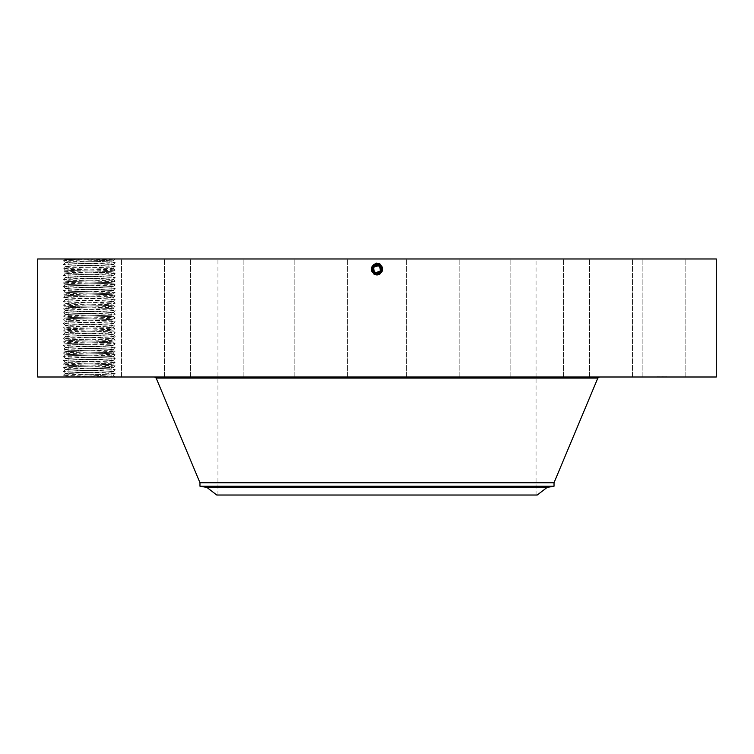 <?xml version="1.0" encoding="UTF-8"?>
<svg xmlns="http://www.w3.org/2000/svg" width="754" height="754" viewBox="0 0 754 754"><rect width="100%" height="100%" fill="white"/><g stroke="black" fill="none" stroke-linecap="round" stroke-linejoin="round"><path stroke-width="0.57" stroke-dasharray="3.77 2.83" d="M716.3 258.98L37.7 258.98M716.3 377L37.7 377M67.521 258.98L88.114 258.98L67.521 258.98M65.362 369.639L63.515 371.468L65.372 373.315L68.294 373.032C78.435 372.523 114.665 372.005 113.307 371.486L110.367 371.194C100.235 370.676 64.005 370.157 65.362 369.639L68.294 369.347C78.435 368.829 114.665 368.31 113.307 367.792L115.145 369.639L113.298 371.468L115.145 373.315L113.298 375.153L115.145 376.991L88.114 377L115.145 376.991C116.766 376.387 61.941 375.775 63.515 375.153L63.525 375.143C61.894 374.54 116.719 373.927 115.145 373.315C116.766 372.702 61.941 372.08 63.515 371.468C61.894 370.855 116.719 370.242 115.145 369.62L115.145 369.611C116.766 369.008 61.941 368.395 63.515 367.782L63.525 367.763C61.894 367.17 116.719 366.548 115.145 365.935L115.145 365.926C116.766 365.322 61.941 364.71 63.515 364.088L63.525 364.078C61.894 363.475 116.719 362.863 115.145 362.25L115.145 362.231C116.766 361.637 61.941 361.015 63.515 360.403L63.525 360.393C61.894 359.79 116.719 359.177 115.145 358.555C116.766 357.943 61.941 357.33 63.515 356.717C61.894 356.105 116.719 355.483 115.145 354.87L115.145 354.861C116.766 354.257 61.941 353.645 63.515 353.032L63.525 353.013C61.894 352.41 116.719 351.798 115.145 351.185L115.145 351.166C116.766 350.572 61.941 349.96 63.515 349.338L63.525 349.328C61.894 348.725 116.719 348.112 115.145 347.5L115.145 347.481C116.766 346.878 61.941 346.265 63.515 345.652C61.894 345.04 116.719 344.427 115.145 343.805C116.766 343.193 61.941 342.58 63.515 341.967C61.894 341.345 116.719 340.733 115.145 340.12L115.145 340.111C116.766 339.507 61.941 338.895 63.515 338.273L63.525 338.263C61.894 337.66 116.719 337.047 115.145 336.435L115.145 336.416C116.766 335.813 61.941 335.2 63.515 334.587L63.525 334.578C61.894 333.975 116.719 333.362 115.145 332.74L115.145 332.731C116.766 332.128 61.941 331.515 63.515 330.902C61.894 330.29 116.719 329.668 115.145 329.055C116.766 328.442 61.941 327.83 63.515 327.208L63.525 327.198C61.894 326.595 116.719 325.982 115.145 325.37L115.145 325.351C116.766 324.757 61.941 324.135 63.515 323.523L63.525 323.513C61.894 322.91 116.719 322.297 115.145 321.675L115.145 321.666C116.766 321.063 61.941 320.45 63.515 319.837L63.525 319.819C61.894 319.225 116.719 318.603 115.145 317.99L115.145 317.981C116.766 317.377 61.941 316.765 63.515 316.143C61.894 315.53 116.719 314.918 115.145 314.305C116.766 313.692 61.941 313.07 63.515 312.458L63.525 312.448C61.894 311.845 116.719 311.232 115.145 310.62L115.145 310.601C116.766 309.998 61.941 309.385 63.515 308.772L63.525 308.754C61.894 308.16 116.719 307.547 115.145 306.925L115.145 306.916C116.766 306.312 61.941 305.7 63.515 305.087L63.525 305.068C61.894 304.465 116.719 303.853 115.145 303.24C116.766 302.627 61.941 302.015 63.515 301.393C61.894 300.78 116.719 300.167 115.145 299.555C116.766 298.933 61.941 298.32 63.515 297.707L63.525 297.698C61.894 297.095 116.719 296.482 115.145 295.86L115.145 295.851C116.766 295.248 61.941 294.635 63.515 294.022L63.525 294.003C61.894 293.4 116.719 292.788 115.145 292.175L115.145 292.166C116.766 291.562 61.941 290.95 63.515 290.328L63.525 290.318C61.894 289.715 116.719 289.102 115.145 288.49C116.766 287.877 61.941 287.255 63.515 286.643C61.894 286.03 116.719 285.417 115.145 284.795L115.145 284.786C116.766 284.183 61.941 283.57 63.515 282.957L63.525 282.938C61.894 282.345 116.719 281.723 115.145 281.11L115.145 281.101C116.766 280.497 61.941 279.885 63.515 279.263L63.525 279.253C61.894 278.65 116.719 278.038 115.145 277.425L115.145 277.406C116.766 276.812 61.941 276.19 63.515 275.578L63.525 275.568C61.894 274.965 116.719 274.352 115.145 273.73C116.766 273.118 61.941 272.505 63.515 271.892C61.894 271.28 116.719 270.658 115.145 270.045L115.145 270.036C116.766 269.432 61.941 268.82 63.515 268.207L63.525 268.188C61.894 267.585 116.719 266.973 115.145 266.36L115.145 266.341C116.766 265.747 61.941 265.135 63.515 264.513L63.525 264.503C61.894 263.9 116.719 263.287 115.145 262.675L115.145 262.656C116.766 262.053 61.941 261.44 63.515 260.827C61.894 260.215 116.719 259.602 115.145 258.98L64.929 259.433L113.307 260.846C114.665 261.355 78.435 261.883 68.294 262.392L65.362 262.684L68.294 262.364C78.454 261.845 114.749 261.327 113.307 260.809L87.2 259.866M64.476 258.98L64.919 259.433L63.515 260.827L65.362 262.656C63.911 263.174 100.216 263.693 110.367 264.202L113.307 264.494C114.749 265.012 78.454 265.54 68.294 266.049L65.362 266.341L63.525 268.188L65.362 270.064L68.294 269.734C78.454 269.225 114.749 268.707 113.307 268.188L110.367 267.896C100.235 267.416 64.005 266.888 65.362 266.379L65.362 266.341C63.911 266.859 100.216 267.378 110.367 267.896L113.307 268.188L115.145 270.036L113.298 271.892L110.367 271.61C100.235 271.101 64.005 270.582 65.362 270.064L68.294 269.772C78.435 269.253 114.665 268.735 113.307 268.217L115.145 266.36L113.298 264.513L115.145 262.675L113.298 260.827L115.145 258.98L88.114 258.98L88.463 259.866M682.577 258.98L632.436 258.98L682.577 258.98M453.248 258.98L217.953 258.98L453.248 258.98M599.439 258.98L642.889 258.98L599.439 258.98M529.299 258.98L563.521 258.98L529.299 258.98M435.982 258.98L406.415 258.98L435.982 258.98M333.683 258.98L294.173 258.98L333.683 258.98M237.972 258.98L190.479 258.98L237.972 258.98M163.439 258.98L111.111 258.98L163.439 258.98M121.403 258.98L68.162 258.98L121.403 258.98M118.293 258.98L68.162 258.98L118.293 258.98M154.561 258.98L111.111 258.98L154.561 258.98M224.701 258.98L190.479 258.98L224.701 258.98M318.018 258.98L347.585 258.98L318.018 258.98M420.317 258.98L459.827 258.98L420.317 258.98M516.028 258.98L563.521 258.98L516.028 258.98M590.561 258.98L642.889 258.98L590.561 258.98M632.597 258.98L685.838 258.98L632.597 258.98M379.545 273.815C384.031 269.451 383.334 265.889 377.462 263.127L379.884 263.881C384.634 269.103 383.673 272.863 377 275.163L374.125 274.428C369.394 269.216 370.346 265.474 377 263.184L374.154 263.947C369.818 269.084 370.761 272.552 377 274.39L377.801 274.324M381.665 267.5A4.958 4.958 0 0 0 381.336 266.756C382.542 269.536 381.882 271.779 379.375 273.513L377 274.117L372.655 271.534A4.958 4.958 0 0 1 374.625 264.814A4.958 4.958 0 0 1 381.345 266.784A4.958 4.958 0 0 1 379.375 273.513A4.958 4.958 0 0 1 372.655 271.534C371.458 268.792 372.118 266.548 374.625 264.814L377 264.202C382.523 266.058 383.324 269.178 379.394 273.542L377 274.154C371.458 272.279 370.657 269.14 374.597 264.767L377 264.117C382.598 266.021 383.409 269.178 379.422 273.598L377 274.22C371.383 272.317 370.572 269.14 374.568 264.711L377 264.089C382.646 266.03 383.456 269.206 379.441 273.627L377 274.258C371.336 272.307 370.516 269.112 374.549 264.682L377 264.089C382.646 266.03 383.456 269.216 379.441 273.627L377 274.258C371.336 272.307 370.516 269.112 374.549 264.682L377 264.051C382.721 265.992 383.541 269.216 379.469 273.683L377 274.324C371.26 272.345 370.44 269.112 374.521 264.626L377 263.985C382.759 265.974 383.588 269.216 379.488 273.711L377 274.352C371.222 272.364 370.393 269.112 374.502 264.597L377 263.985C382.759 265.974 383.588 269.216 379.488 273.711L377 274.352C371.222 272.364 370.393 269.112 374.502 264.597L374.116 263.881L374.54 264.654L377 264.023C382.683 266.011 383.503 269.216 379.46 273.655L377 274.286C371.298 272.326 370.478 269.112 374.54 264.654L377 264.023C382.683 266.011 383.503 269.216 379.46 273.655L377 274.286C371.298 272.326 370.478 269.112 374.54 264.654L374.154 263.947L377 263.137L374.116 263.881C369.366 269.103 370.327 272.863 377 275.163L379.875 274.428C384.606 269.216 383.654 265.474 377 263.184L379.865 263.919C384.587 269.103 383.635 272.844 377 275.125L374.144 274.39C369.432 269.216 370.384 265.493 377 263.212L374.135 263.919C369.413 269.103 370.365 272.844 377 275.125L379.856 274.39C384.568 269.216 383.616 265.493 377 263.212L379.846 263.947C384.549 269.103 383.598 272.825 377 275.097L374.154 274.362C369.479 269.216 370.421 265.512 377 263.25L379.837 263.975C384.502 269.103 383.56 272.797 377 275.059L374.173 274.333C369.517 269.216 370.459 265.531 377 263.278L379.818 264.004C384.465 269.103 383.522 272.778 377 275.031L374.191 274.305C369.554 269.216 370.497 265.549 377 263.316L379.799 264.032C384.38 269.103 383.447 272.741 377 274.965L379.78 274.249C384.361 269.216 383.428 265.596 377 263.382L374.229 264.089C369.667 269.103 370.591 272.722 377 274.927L379.762 274.22C384.314 269.216 383.39 265.615 377 263.41L374.257 264.145C369.743 269.103 370.657 272.675 377 274.861L379.733 274.164C384.229 269.216 383.324 265.653 377 263.476L374.276 264.173C369.79 269.103 370.695 272.656 377 274.833L377 274.117A4.958 4.958 0 0 0 379.498 273.438M377.009 274.39L377 275.191L374.107 274.456C369.347 269.216 370.308 265.455 377 263.146L379.903 263.853C384.672 269.103 383.701 272.882 377 275.191L379.893 274.456C384.653 269.216 383.692 265.455 377 263.146L374.097 263.853C369.328 269.103 370.299 272.882 377 275.191L377 274.324C371.26 272.345 370.431 269.112 374.521 264.626L377 263.957C382.796 265.945 383.626 269.216 379.507 273.749L377.009 274.39L377 275.191L377 274.324L377 275.125L379.846 274.362C384.521 269.216 383.579 265.512 377 263.25L374.163 263.975C369.498 269.103 370.44 272.797 377 275.059L379.827 274.333C384.483 269.216 383.541 265.531 377 263.278L374.182 264.004C369.535 269.103 370.478 272.778 377 275.031L379.809 274.305C384.446 269.216 383.503 265.549 377 263.316L374.21 264.06C369.62 269.103 370.553 272.741 377 274.965L374.22 274.249C369.639 269.216 370.572 265.596 377 263.382L379.771 264.089C384.333 269.103 383.409 272.722 377 274.927L374.238 274.22C369.686 269.216 370.61 265.615 377 263.41L379.743 264.145C384.257 269.103 383.343 272.675 377 274.861L374.267 274.164C369.771 269.216 370.676 265.653 377 263.476L379.724 264.173C384.21 269.103 383.305 272.656 377 274.833A3.044 3.044 0 0 0 379.592 273.391L377 274.117L372.655 271.534C371.458 268.792 372.118 266.548 374.625 264.814L377 264.202A4.958 4.958 0 0 0 374.502 264.88M88.454 376.114L110.367 374.879C100.235 374.361 64.005 373.843 65.362 373.324L63.515 375.153L64.919 376.557L88.114 377L64.476 377L88.114 377L88.454 376.114L64.476 377M635.707 377L685.838 377L635.707 377M270.347 377L599.166 377L270.347 377M632.936 377L589.487 377L632.936 377M544.341 377L510.119 377L544.341 377M430.261 377L459.827 377L430.261 377M308.075 377L347.585 377L308.075 377M196.389 377L243.881 377L196.389 377M112.195 377L164.513 377L112.195 377M68.312 377L121.564 377L68.312 377M71.423 377L121.564 377L71.423 377M121.064 377L164.513 377L121.064 377M209.659 377L243.881 377L209.659 377M323.739 377L294.173 377L323.739 377M445.925 377L406.415 377L445.925 377M557.611 377L510.119 377L557.611 377M641.805 377L589.487 377L641.805 377M685.688 377L632.436 377L685.688 377M664.67 377L657.29 376.783L664.67 377M376.538 263.127L377 263.957C382.796 265.945 383.626 269.216 379.507 273.74L379.893 274.456L379.469 273.683L377 274.324L377 275.125L377 274.22C371.383 272.317 370.572 269.15 374.568 264.711L377 264.051C382.721 265.992 383.541 269.216 379.469 273.683L379.856 274.39L379.422 273.598L377 274.22L377 275.031L377 274.192C371.458 272.279 370.657 269.15 374.597 264.767L377 264.117C382.598 266.021 383.409 269.178 379.422 273.598L379.809 274.305L379.394 273.542L377 274.154C371.42 272.298 370.61 269.14 374.587 264.739L377 264.154C382.561 266.039 383.362 269.178 379.413 273.57L377 274.192C371.42 272.298 370.61 269.15 374.587 264.739L377 264.154C382.561 266.039 383.362 269.178 379.413 273.57L377 274.192L377 274.965L374.201 274.277C369.601 269.216 370.534 265.568 377 263.344L379.79 264.06C384.417 269.103 383.484 272.76 377 274.993L379.799 274.277C384.399 269.216 383.466 265.568 377 263.344L374.201 264.032C369.583 269.103 370.516 272.76 377 274.993L377 274.126L379.592 273.391M453.248 495.02L217.953 495.02L453.248 495.02M375.303 272.439L380.233 270.931M380.666 268.735L380.233 267.397A3.685 3.685 0 0 0 375.228 265.926A3.685 3.685 0 0 0 373.767 270.931A3.685 3.685 0 0 0 378.772 272.401A3.685 3.685 0 0 0 380.233 267.397M378.697 265.889L373.767 267.397M373.334 269.583L373.767 270.931M377.462 263.127L377 264.183L381.345 266.784C382.542 269.527 381.882 271.77 379.375 273.513L377 274.117L372.655 271.534C371.458 268.792 372.118 266.548 374.625 264.814L377 264.202L372.655 266.784C371.458 269.536 372.118 271.779 374.625 273.513L377 274.117L381.345 271.534C382.542 268.792 381.882 266.548 379.375 264.814A4.958 4.958 0 0 0 377.801 264.268M537.206 495.02L216.794 495.02M376.425 274.088L377 274.117L377 275.097C370.402 272.825 369.451 269.103 374.154 263.947L374.502 264.597L377 263.957L377 263.146L377 264.183L381.345 266.784C382.542 269.527 381.882 271.77 379.375 273.513L377 274.117L381.449 271.346M87.2 376.114L110.367 374.851C100.216 374.333 63.911 373.814 65.362 373.296L68.294 373.004C78.454 372.485 114.749 371.967 113.307 371.449L110.367 371.156C100.216 370.648 63.911 370.12 65.362 369.611L68.294 369.319C78.454 368.8 114.749 368.282 113.307 367.763L110.367 367.471L113.307 367.792L115.145 365.954L113.298 364.097L110.367 363.786L113.298 364.088C114.749 364.587 78.454 365.115 68.294 365.624L65.372 365.935C63.911 366.435 100.216 366.953 110.367 367.471C100.235 366.991 64.005 366.472 65.362 365.954L68.294 365.662C78.435 365.143 114.665 364.625 113.307 364.107L115.145 362.25L113.298 360.403C114.683 360.94 78.539 361.458 68.294 361.967L65.362 362.269L68.294 361.939C78.454 361.42 114.749 360.902 113.307 360.384L110.367 360.092C100.216 359.583 63.911 359.064 65.362 358.546L68.294 358.254C78.454 357.735 114.749 357.217 113.307 356.699L110.367 356.406C100.216 355.888 63.911 355.37 65.362 354.851L68.294 354.559C78.454 354.05 114.749 353.532 113.307 353.013L110.367 352.721L113.307 353.042C114.665 353.56 78.435 354.078 68.294 354.597L65.362 354.889C63.977 355.407 100.131 355.926 110.367 356.435L113.307 356.736C114.683 357.245 78.539 357.764 68.294 358.282L65.362 358.574C63.977 359.093 100.131 359.611 110.367 360.129L113.307 360.421L115.145 358.574L113.298 356.717L115.145 354.889L113.298 353.032L115.145 351.185L113.298 349.338L110.367 349.027C100.112 348.518 63.892 347.999 65.362 347.481L68.294 347.189C78.454 346.67 114.749 346.152 113.307 345.634L110.367 345.341C100.216 344.832 63.911 344.305 65.362 343.796L68.294 343.494C78.454 342.985 114.749 342.467 113.307 341.948L110.367 341.656C100.112 341.138 63.892 340.619 65.362 340.101L68.294 339.809L65.362 340.139C64.005 340.648 100.235 341.176 110.367 341.685L113.307 341.977C114.665 342.495 78.435 343.013 68.294 343.532L65.362 343.824C63.977 344.342 100.131 344.861 110.367 345.37L113.307 345.671C114.665 346.18 78.435 346.708 68.294 347.217L65.372 347.49C64.005 348.028 100.235 348.546 110.367 349.064L113.298 349.338C114.749 349.837 78.454 350.365 68.294 350.874L65.362 351.204C64.005 351.713 100.235 352.241 110.367 352.749C100.216 352.203 63.911 351.684 65.362 351.166L68.294 350.874C78.435 350.393 114.665 349.875 113.307 349.356L115.145 347.5L113.298 345.652L115.145 343.796L113.298 341.967L115.145 340.12L113.298 338.273L110.367 337.971L113.307 338.292C114.683 338.81 78.539 339.328 68.294 339.837C78.557 339.291 114.778 338.772 113.307 338.263L115.145 336.435L113.307 334.606L110.367 334.276C100.112 333.758 63.892 333.24 65.362 332.731L68.294 332.439C78.557 331.92 114.778 331.402 113.307 330.883L110.367 330.591C100.216 330.073 63.911 329.555 65.362 329.036L68.294 328.744C78.454 328.235 114.749 327.707 113.307 327.198L110.367 326.906C100.216 326.388 63.911 325.869 65.362 325.351L68.294 325.059L65.362 325.379C64.005 325.898 100.235 326.416 110.367 326.934L113.307 327.227C114.683 327.745 78.539 328.263 68.294 328.782L65.362 329.074C63.977 329.583 100.131 330.101 110.367 330.62L113.307 330.912C114.683 331.43 78.539 331.948 68.294 332.467L65.372 332.74C64.005 333.277 100.235 333.796 110.367 334.305L113.298 334.587C114.778 335.087 78.557 335.605 68.294 336.124L65.372 336.435C63.911 336.934 100.216 337.453 110.367 337.971C100.131 337.481 63.977 336.963 65.362 336.444L68.294 336.152C78.539 335.634 114.683 335.115 113.307 334.606L115.145 332.74L113.298 330.902L115.145 329.046L113.298 327.217M554.03 482.73L199.97 482.73M372.787 266.548A4.958 4.958 0 0 0 372.655 266.784C371.458 269.536 372.118 271.77 374.625 273.513L375.652 273.928M372.193 267.972A4.958 4.958 0 0 0 376.076 274.032M554.03 486.217L199.97 486.217M65.362 262.684C64.005 263.203 100.235 263.721 110.367 264.239L113.307 264.531C114.665 265.05 78.435 265.568 68.294 266.077L65.362 266.341L63.525 264.531L65.372 262.675M379.375 273.513L377 274.126L372.655 271.534C371.458 268.792 372.118 266.548 374.625 264.814L377 264.202C382.523 266.058 383.324 269.178 379.394 273.542L379.78 274.249L379.375 273.513L379.762 274.22L379.375 273.513L379.752 274.192L379.375 273.513L379.733 274.164L379.375 273.513L377 274.126L381.345 271.534L379.375 273.513L377 274.117L381.345 271.534L379.375 273.513L377 274.117L377 274.833L377 274.117L381.345 271.534C382.542 268.792 381.882 266.548 379.375 264.814L377 264.202L381.345 266.784C382.542 269.536 381.882 271.779 379.375 273.513C381.892 271.751 382.551 269.517 381.345 266.784L377 264.202L372.655 266.784C371.458 269.527 372.118 271.77 374.625 273.513L374.267 274.164C369.724 269.216 370.638 265.634 377 263.448L374.248 264.117C369.705 269.103 370.619 272.703 377 274.899L379.752 274.192C384.276 269.216 383.362 265.634 377 263.448L379.752 264.117C384.295 269.103 383.381 272.703 377 274.899L374.248 274.192L374.625 273.513L374.107 274.456L374.493 273.74M374.455 273.419L377 274.117L377 274.833A3.044 3.044 0 0 1 374.408 273.391M662.502 377L666.856 377L662.464 376.783M662.766 377L666.856 376.783L662.766 377M665.198 377L663.756 377L665.198 376.783M664.783 377L666.856 376.783L664.783 377M381.609 270.988L381.345 271.534C382.542 268.792 381.882 266.548 379.375 264.814C381.882 266.548 382.542 268.792 381.345 271.534L377 274.117L372.655 271.534L377 274.117L377 274.927L377 274.117L377 274.927L377 274.117L377 274.899L377 274.117L377 274.899L377 274.117L377 274.899L377 274.117L372.655 271.534C371.458 268.792 372.118 266.548 374.625 264.814L377 264.202L372.655 266.784L372.514 271.27M372.335 270.846L372.174 270.29M379.432 264.711L379.903 263.853L379.375 264.814L379.752 264.117L379.375 264.814L379.743 264.145L379.375 264.814L379.724 264.173L379.375 264.814L377 264.202L381.345 266.784L380.959 272.147M378.008 264.315L377 264.202L372.655 266.784L372.664 271.563M381.929 269.696L381.835 268.066M65.362 284.814L63.515 282.957L65.372 281.11L63.515 279.263L65.372 277.425L63.515 275.578L65.372 273.74L63.515 271.892L65.372 270.045C63.911 270.545 100.216 271.063 110.367 271.581L113.307 271.874C114.749 272.392 78.454 272.91 68.294 273.429L65.372 273.73C64.005 274.267 100.235 274.786 110.367 275.304L113.307 275.596C114.665 276.115 78.435 276.633 68.294 277.142L65.362 277.444C64.005 277.953 100.235 278.471 110.367 278.989C100.216 278.443 63.911 277.924 65.362 277.406L68.294 277.114C78.454 276.595 114.749 276.077 113.307 275.559L110.367 275.267C100.216 274.758 63.911 274.239 65.362 273.721L68.294 273.457C78.435 272.948 114.665 272.42 113.307 271.911L115.145 273.721L113.298 275.578L115.145 277.425L113.298 279.263C114.665 279.8 78.435 280.318 68.294 280.837C78.454 280.29 114.749 279.762 113.307 279.253L110.367 278.989L113.307 279.253L115.145 281.129L113.298 282.957L110.367 282.646C100.235 282.166 64.005 281.647 65.362 281.129L68.294 280.799L65.372 281.11C63.911 281.61 100.216 282.128 110.367 282.646L113.307 282.967C114.665 283.485 78.435 284.004 68.294 284.522L65.362 284.814C64.005 285.332 100.235 285.851 110.367 286.369L113.307 286.661C114.665 287.18 78.435 287.698 68.294 288.207L65.362 288.499C64.005 289.018 100.235 289.536 110.367 290.054L113.307 290.347C114.665 290.865 78.435 291.383 68.294 291.892L65.362 292.194C64.005 292.703 100.235 293.231 110.367 293.74C100.216 293.193 63.911 292.675 65.362 292.156L68.294 291.864C78.454 291.355 114.749 290.827 113.307 290.318L110.367 290.026C100.216 289.508 63.911 288.989 65.362 288.471L68.294 288.179C78.454 287.66 114.749 287.142 113.307 286.624L110.367 286.332C100.216 285.823 63.911 285.295 65.362 284.786L68.294 284.494C78.454 283.975 114.749 283.457 113.307 282.938L115.145 284.814L113.298 286.643L115.145 288.49L113.298 290.328L115.145 292.175L113.298 294.022C114.665 294.55 78.435 295.068 68.294 295.587C78.454 295.04 114.749 294.522 113.307 294.003L110.367 293.74L113.307 294.003L115.145 295.879L113.298 297.707L110.367 297.396C100.235 296.916 64.005 296.397 65.362 295.879L68.294 295.559L65.372 295.86C63.911 296.36 100.216 296.887 110.367 297.396L113.307 297.726C114.665 298.235 78.435 298.763 68.294 299.272L65.362 299.564C64.005 300.083 100.235 300.601 110.367 301.119L113.307 301.411C114.665 301.93 78.435 302.448 68.294 302.957L65.362 303.259C64.005 303.768 100.235 304.296 110.367 304.804L113.307 305.097L110.367 304.776C100.216 304.258 63.911 303.739 65.362 303.221L68.294 302.929C78.454 302.42 114.749 301.892 113.307 301.383L110.367 301.082C100.216 300.573 63.911 300.054 65.362 299.536L68.294 299.244C78.454 298.725 114.749 298.207 113.307 297.689L115.145 299.555L113.298 301.393L115.145 303.24L113.298 305.078C114.749 305.587 78.454 306.105 68.294 306.614L65.372 306.925C63.911 307.425 100.216 307.952 110.367 308.461C100.235 307.981 64.005 307.462 65.362 306.944L68.294 306.652C78.435 306.133 114.665 305.615 113.307 305.097L115.145 306.925L113.298 308.772L110.367 308.461L113.307 308.791C114.665 309.3 78.435 309.828 68.294 310.337C78.454 309.79 114.749 309.272 113.307 308.754L115.145 310.629L113.298 312.458L110.367 312.147C100.216 311.638 63.911 311.119 65.362 310.601L68.294 310.309L65.362 310.629C64.005 311.148 100.235 311.666 110.367 312.184L113.307 312.476C114.665 312.995 78.435 313.513 68.294 314.022L65.362 314.324C63.977 314.833 100.131 315.351 110.367 315.869L113.307 316.162C114.665 316.68 78.435 317.198 68.294 317.717L65.362 318.009C63.977 318.527 100.131 319.046 110.367 319.555L113.307 319.856L110.367 319.526C100.112 319.008 63.892 318.49 65.362 317.971L68.294 317.679C78.454 317.17 114.749 316.652 113.307 316.133L110.367 315.841C100.216 315.323 63.911 314.804 65.362 314.286L68.294 313.994C78.454 313.476 114.749 312.957 113.307 312.439L115.145 314.305L113.298 316.152L115.145 317.99L113.298 319.837C114.749 320.337 78.454 320.855 68.294 321.374L65.372 321.675C63.892 322.175 100.112 322.693 110.367 323.212L113.298 323.523C114.778 324.022 78.557 324.54 68.294 325.059C78.435 324.578 114.665 324.06 113.307 323.541L110.367 323.249C100.235 322.731 64.005 322.212 65.362 321.694L68.294 321.402C78.539 320.884 114.683 320.365 113.307 319.856L115.145 321.666L113.298 323.523L115.145 325.379L113.298 327.208M374.154 263.947L374.615 264.795C370.695 269.14 371.496 272.251 377 274.126C371.496 272.251 370.695 269.15 374.615 264.795L374.625 264.814C372.118 266.548 371.458 268.792 372.655 271.534C371.458 268.792 372.118 266.548 374.625 264.814L377 264.202L381.345 266.784L377 264.202L372.655 266.784M374.625 264.814L377 264.202L377 263.382L377 264.202L377 263.382L377 264.202L379.375 264.814M63.525 360.421L65.372 362.25C63.911 362.749 100.216 363.268 110.367 363.786C100.235 363.296 64.005 362.778 65.362 362.269L63.515 360.403L65.372 358.565L63.525 356.727L65.372 354.87L63.515 353.032L65.372 351.185L63.515 349.338L65.372 347.5L63.525 345.662L65.372 343.805L63.525 341.948L65.372 340.12L63.515 338.273L65.372 336.435L63.515 334.587L65.372 332.74L63.525 330.912L65.372 329.055L63.515 327.208L65.372 325.37L63.515 323.523L65.372 321.685L63.515 319.837L65.372 317.99L63.525 316.162L65.372 314.305L63.515 312.458L65.372 310.61L63.515 308.772L65.372 306.925L63.515 305.087L65.372 303.24L63.525 301.411L65.372 299.555L63.515 297.707L65.372 295.86L63.515 294.022L65.372 292.175L63.515 290.328L65.372 288.49L63.525 286.652L65.372 284.795M381.345 271.544L381.345 266.784M374.615 264.795L377 264.183L374.615 264.795M65.372 354.87L63.515 353.032M63.525 356.727L65.362 358.546M115.145 358.574L113.307 360.384M65.372 369.62L63.515 367.782L65.372 365.935L63.515 364.088L65.372 362.25M597.828 378.084L156.172 378.084M546.744 487.697L207.256 487.697M206.502 487.367L547.498 487.367M379.403 264.767L379.79 264.06L379.403 264.767M113.307 356.699L115.145 354.87M632.436 377L632.436 258.98L632.436 377M685.838 377L685.838 258.98L685.838 377M536.047 495.02L536.047 378.084M536.047 377L536.047 258.98M217.953 495.02L217.953 258.98M642.889 377L642.889 258.98L642.889 377M589.487 377L589.487 258.98L589.487 377M563.521 377L563.521 258.98L563.521 377M510.119 377L510.119 258.98L510.119 377M459.827 377L459.827 258.98L459.827 377M406.415 377L406.415 258.98L406.415 377M347.585 377L347.585 258.98L347.585 377M294.173 377L294.173 258.98L294.173 377M243.881 377L243.881 258.98L243.881 377M190.479 377L190.479 258.98L190.479 377M164.513 377L164.513 258.98L164.513 377M111.111 377L111.111 258.98L111.111 377M68.162 377L68.162 258.98L68.162 377M121.564 377L121.564 258.98L121.564 377M113.307 364.107L115.145 362.259M115.145 336.416L113.298 334.587M115.145 351.194L113.298 353.023"/><path stroke-width="1.13" d="M37.7 258.98L716.3 258.98L716.3 377L37.7 377L37.7 258.98M374.455 273.815C369.969 269.451 370.666 265.889 376.538 263.127L379.837 263.966C384.182 269.084 383.239 272.552 377 274.39L376.199 274.324M376.991 274.39L374.493 273.74C370.374 269.216 371.204 265.945 377 263.957C371.204 265.945 370.374 269.216 374.493 273.74M373.946 271.223L375.303 272.439M380.233 270.931A3.685 3.685 0 0 1 375.228 272.401A3.685 3.685 0 0 1 373.767 267.397A3.685 3.685 0 0 1 378.772 265.926A3.685 3.685 0 0 1 380.233 270.931C375.794 273.928 373.645 272.75 373.767 267.397C378.206 264.4 380.355 265.578 380.233 270.931L380.666 268.735M380.054 267.095L378.697 265.889M373.767 267.397L373.315 269.169M379.479 264.626L379.884 263.881L379.479 264.626L377 263.985C371.241 265.974 370.412 269.216 374.512 273.711L377 274.352C382.778 272.364 383.607 269.112 379.498 264.597L377 263.985C371.241 265.974 370.412 269.216 374.512 273.711L377 274.352C382.778 272.364 383.607 269.112 379.498 264.597C383.56 269.112 382.74 272.345 377 274.324C382.74 272.345 383.569 269.112 379.479 264.626L379.903 263.853M300.196 495.02L537.206 495.02L546.744 487.697L207.256 487.697L216.794 495.02L300.196 495.02M546.744 487.697L206.502 487.367L199.97 486.217L199.97 482.73L554.03 482.73L597.828 378.084L599.458 377M379.498 273.438A4.958 4.958 0 0 0 381.665 267.5M381.336 266.756A4.958 4.958 0 0 0 379.375 264.814L378.008 264.315M377.801 264.268A4.958 4.958 0 0 0 377 264.202L372.655 266.784A4.958 4.958 0 0 0 372.193 267.972M374.502 264.88A4.958 4.958 0 0 0 372.787 266.548M376.076 274.032A4.958 4.958 0 0 0 377 274.117L381.345 271.534C382.542 268.792 381.882 266.548 379.375 264.814L377 264.202L372.646 266.784L372.25 267.755M199.97 486.217L554.03 486.217L554.03 482.73M373.051 272.156L374.625 273.513L372.655 271.553L374.625 273.513L377 274.117C382.504 272.251 383.305 269.15 379.385 264.795L377 264.183C371.477 266.058 370.676 269.178 374.606 273.542L377 274.154C382.58 272.298 383.39 269.14 379.413 264.739L377 264.117C371.402 266.021 370.591 269.178 374.578 273.598L377 274.22C382.617 272.317 383.428 269.14 379.432 264.711L377 264.051C371.279 265.992 370.459 269.216 374.531 273.683L377 274.324L374.531 273.683C370.459 269.216 371.279 265.992 377 264.023C371.317 266.011 370.497 269.216 374.54 273.655L377 274.286C382.702 272.326 383.522 269.112 379.46 264.654L377 264.023C371.317 266.011 370.497 269.216 374.54 273.655L377 274.286C382.702 272.326 383.522 269.112 379.46 264.654L377 264.089C371.354 266.03 370.544 269.216 374.559 273.627L377 274.258C382.664 272.307 383.484 269.112 379.451 264.682L377 264.089C371.354 266.03 370.544 269.206 374.559 273.627L377 274.258C382.664 272.307 383.484 269.112 379.451 264.682L379.432 264.711C383.428 269.15 382.617 272.317 377 274.22L374.578 273.598C370.591 269.178 371.402 266.021 377 264.117C371.439 266.039 370.638 269.178 374.587 273.57L377 274.192C382.58 272.298 383.39 269.15 379.413 264.739L377 264.117C371.439 266.039 370.638 269.178 374.587 273.57L377 274.192C382.542 272.279 383.343 269.14 379.403 264.767L377 264.154L379.403 264.767C383.343 269.15 382.542 272.279 377 274.154L374.587 273.57C370.676 269.178 371.477 266.058 377 264.183L379.385 264.795C383.305 269.14 382.504 272.251 377 274.126L374.625 273.513L372.335 270.846M375.652 273.928L374.455 273.419M381.449 271.346L381.75 270.563M381.854 270.158L380.525 265.672M380.082 265.285L381.835 268.066M372.174 270.29L372.156 268.113M379.46 264.654L379.865 263.919L379.46 264.654M381.609 270.988L381.929 269.678M374.238 274.22L374.625 273.513L377 274.117L374.625 273.513L377 274.126L377 274.927M374.559 273.627L374.154 274.362M379.837 263.975L379.385 264.795M372.655 271.544L372.655 266.784M377 263.118L377 263.957M199.97 482.73L156.172 378.084L597.828 378.084M377 275.191L377 274.352M374.107 274.456L374.512 273.711M377 263.146L377 263.985M377 275.163L377 274.324M379.771 264.089L379.375 264.814M377 263.25L377 264.089M377 275.059L377 274.22M377 275.031L377 274.126M536.047 378.084L536.047 377M156.172 378.084L154.542 377M206.502 487.367L207.256 487.697M547.498 487.367L554.03 486.217"/></g></svg>
